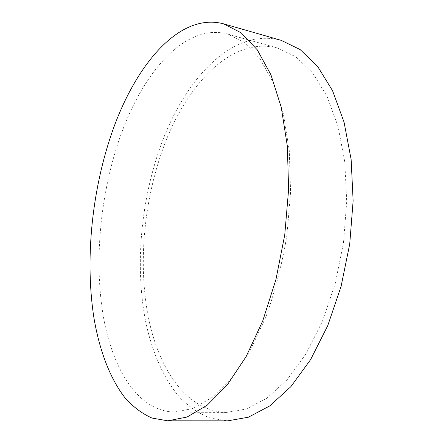 <?xml version="1.0" encoding="UTF-8"?>
<svg xmlns="http://www.w3.org/2000/svg" width="443" height="443" viewBox="0 0 443 443"><rect width="100%" height="100%" fill="white"/><g stroke="black" fill="none" stroke-linecap="round" stroke-linejoin="round"><path stroke-width="0.33" stroke-dasharray="2.21 1.66" d="M281.222 40.352C231.611 26.945 183.657 80.753 160.283 146.943C140.675 202.058 134.932 266.586 145.636 321.524C152.193 352.556 164.026 379.828 180.999 398.766C189.914 407.455 199.754 413.928 210.514 418.181L227.669 420.85M162.592 149.74C143.698 202.578 138.127 264.659 148.366 317.326C158.804 369.379 186.73 411.276 226.412 412.439L246.319 409.039L266.869 398.224L287.13 379.745L306.024 353.835L322.399 321.358L335.168 283.78L343.452 243.129L346.714 201.77L344.809 162.127L338.037 126.388L327.028 96.275L312.653 72.918L295.891 56.854L277.695 48.088C230.797 35.623 185.069 86.413 162.592 149.74M118.58 141.478C100.317 196.149 94.248 259.925 102.931 314.093C111.813 367.601 137.059 410.888 174.188 412.101L192.904 408.557L212.38 397.282L231.744 378.001L249.957 350.934L265.911 316.966C275.114 291.361 282.125 264.094 286.942 235.178L290.586 192.013L289.301 150.758L283.343 113.707L273.309 82.664L260.024 58.781L244.42 42.578L227.409 34C183.48 22.466 140.309 76.019 118.58 141.478M174.188 412.101L226.412 412.439M227.409 34L277.695 48.088"/><path stroke-width="0.66" d="M110.301 137.48C91.452 194.759 85.111 261.281 93.949 317.996C99.409 350.036 109.775 378.239 125.064 397.88C133.121 406.895 142.081 413.618 151.955 418.048L167.792 420.822L187.096 417.024L207.219 405.168L227.265 384.923L246.17 356.51L262.771 320.832L275.939 279.527L284.749 234.868L288.609 189.504L287.352 146.173L281.25 107.3L270.922 74.773L257.239 49.782L241.169 32.832L223.665 23.85C177.654 11.601 132.789 68.77 110.301 137.48M167.792 420.822L227.669 420.85L248.39 417.212L269.798 405.893L290.924 386.606L310.632 359.578L327.731 325.683L341.071 286.455L349.726 244.01L353.126 200.829L351.133 159.441L344.05 122.146L332.566 90.726L317.587 66.356L300.138 49.572L281.222 40.352L223.665 23.85"/></g></svg>
